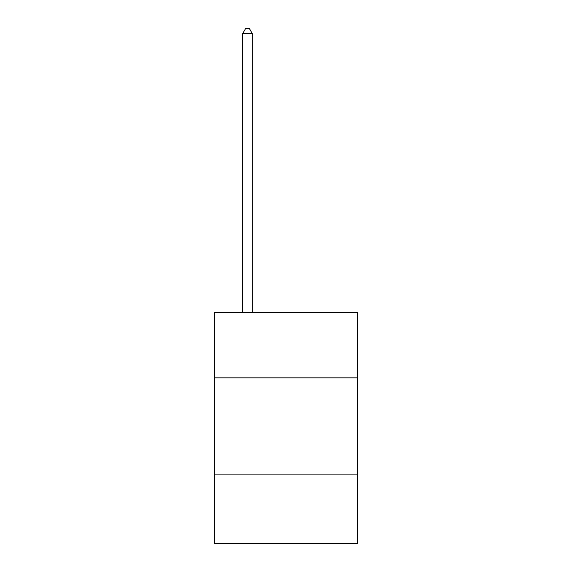<?xml version="1.0" encoding="UTF-8"?>
<svg xmlns="http://www.w3.org/2000/svg" width="572" height="572" viewBox="0 0 572 572"><rect width="100%" height="100%" fill="white"/><g stroke="black" fill="none" stroke-linecap="round" stroke-linejoin="round"><path stroke-width="0.86" d="M357.235 377.835L357.235 312.376L214.765 312.376L214.765 377.835L357.235 377.835L357.235 543.4L214.765 543.4L214.765 377.835M357.235 474.095L214.765 474.095M252.309 312.376L252.309 33.605L242.685 33.605L242.685 312.376M242.685 33.605L245.574 28.6L249.421 28.6L252.309 33.605"/></g></svg>
